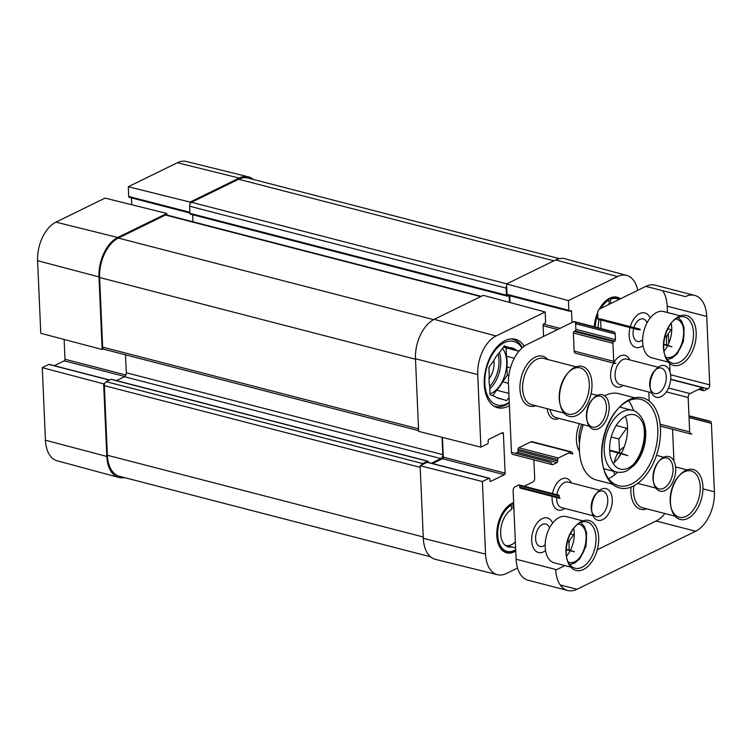 <?xml version="1.0" encoding="UTF-8"?>
<svg xmlns="http://www.w3.org/2000/svg" width="752" height="752" viewBox="0 0 752 752"><rect width="100%" height="100%" fill="white"/><g stroke="black" fill="none" stroke-linecap="round" stroke-linejoin="round"><path stroke-width="1.13" d="M166.897 215.044L166.831 213.455L105.036 198.114L55.939 222.131A31.161 18.621 104.5 0 0 37.6 260.7L40.768 333.286L102.15 349.492L98.982 276.905A31.857 19.035 -75.5 0 1 117.726 237.482L166.831 213.455M102.15 349.492L103.325 348.919M104.819 383.285L103.644 383.858L42.272 367.653L45.44 440.23A31.161 18.621 104.5 0 0 57.124 460.779L118.76 477.445A31.857 19.035 -75.5 0 1 106.812 456.436L103.644 383.858M124.39 477.567A31.857 19.035 -75.5 0 1 118.76 477.445M129.57 197.259A1.278 0.761 -75.5 0 1 129.194 197.306A1.278 0.761 -75.5 0 1 128.714 196.46L128.291 186.74L190.077 202.091L239.174 178.064A31.857 19.035 -75.5 0 1 248.329 176.823A31.857 19.035 -75.5 0 1 253.311 179.437M190.077 202.091L190.153 203.82M131.732 204.741L131.44 197.889M248.329 176.823L186.346 161.501A31.161 18.621 104.5 0 0 177.387 162.723L128.291 186.74M42.272 367.653L48.842 364.438A1.278 0.761 -75.5 0 1 49.218 364.382A1.278 0.761 -75.5 0 1 49.519 364.607M54.304 365.698L64.249 360.838A1.278 0.761 104.5 0 0 64.992 359.259L64.136 339.453M666.422 338.099A15.613 9.325 104.5 0 0 667.09 335.392M688.992 416.147L709.277 421.393A3.187 1.908 -75.5 0 1 710.208 421.27A3.187 1.908 -75.5 0 1 711.411 423.376L714.4 491.808A31.857 19.035 -75.5 0 1 695.656 531.241L577.01 589.286A31.857 19.035 -75.5 0 1 567.732 590.499A31.857 19.035 -75.5 0 1 555.672 569.461L516.107 559.225A31.857 19.035 104.5 0 0 528.177 580.262L567.732 590.499M555.709 570.119L564.931 565.607M597.267 549.778L656.092 521.004A31.857 19.035 104.5 0 0 664.89 513.522M673.942 460.995L672.551 429.251M701.513 387.976L703.129 388.399A1.278 0.761 104.5 0 0 702.65 387.553A1.278 0.761 104.5 0 0 702.274 387.6L690.054 393.587A3.187 1.908 104.5 0 0 688.174 397.526L689.678 431.892A3.187 1.908 104.5 0 0 690.881 433.998A3.187 1.908 104.5 0 0 691.812 433.876L690.129 433.443M649.22 401.098L648.826 392.027M694.679 295.395L655.114 285.158A31.857 19.035 104.5 0 0 645.846 286.371L685.41 296.608A31.857 19.035 -75.5 0 1 694.679 295.395A31.857 19.035 -75.5 0 1 706.739 316.432L709.728 384.864A3.187 1.908 -75.5 0 1 707.858 388.803L704.051 390.673A1.278 0.761 -75.5 0 1 703.675 390.72A1.278 0.761 -75.5 0 1 703.195 389.874L699.557 388.934M670.051 372.014L669.675 363.423M668.801 343.288L668.378 333.597M668.171 328.925L668.143 328.239M667.456 312.522L667.184 306.196A31.857 19.035 104.5 0 0 662.634 290.714M645.846 286.371L599.551 309.025A3.187 1.908 104.5 0 0 597.68 312.964L597.925 318.594A1.278 0.761 104.5 0 0 598.404 319.431L637.969 329.667A1.278 0.761 -75.5 0 1 637.48 328.831L597.925 318.594M638.57 329.508L640.196 329.921A1.278 0.761 104.5 0 0 639.708 329.085A1.278 0.761 104.5 0 0 639.341 329.132L638.335 329.62A1.278 0.761 -75.5 0 1 637.969 329.667M599.541 319.008L599.776 318.895A1.278 0.761 -75.5 0 1 600.143 318.848A1.278 0.761 -75.5 0 1 600.444 319.064M600.641 320.014L601.017 328.521M613.989 331.876L574.425 321.649A3.187 1.908 104.5 0 0 573.494 321.762L613.059 331.999A3.187 1.908 -75.5 0 1 613.989 331.876A3.187 1.908 -75.5 0 1 615.192 333.982L615.437 339.613A1.278 0.761 -75.5 0 1 614.685 341.192L613.688 341.681A1.278 0.761 104.5 0 0 612.936 343.26L613.726 361.327A3.187 1.908 104.5 0 0 614.929 363.432L575.365 353.196A3.187 1.908 -75.5 0 1 574.161 351.09L573.372 333.023A1.278 0.761 -75.5 0 1 574.124 331.444L575.13 330.955A1.278 0.761 104.5 0 0 575.872 329.376L575.628 323.745A3.187 1.908 104.5 0 0 575.177 322.204M614.929 363.432A3.187 1.908 104.5 0 0 615.86 363.31L614.177 362.878M573.494 321.762L527.199 344.416A31.857 19.035 104.5 0 0 508.455 383.84L511.445 452.281A3.187 1.908 104.5 0 0 512.648 454.377L552.212 464.614A3.187 1.908 -75.5 0 1 551 462.518L511.445 452.281M568.691 452.948L572.742 454.001A3.187 1.908 104.5 0 0 571.529 451.896A3.187 1.908 104.5 0 0 570.608 452.018L558.379 457.996A1.278 0.761 104.5 0 0 557.627 459.575L557.693 461.051A1.278 0.761 -75.5 0 1 556.941 462.63L553.134 464.492A3.187 1.908 -75.5 0 1 552.212 464.614M515.487 453.324L517.385 452.394A1.278 0.761 104.5 0 0 518.128 450.824L518.072 449.339A1.278 0.761 -75.5 0 1 518.814 447.76L531.044 441.781A3.187 1.908 -75.5 0 1 531.974 441.659L571.529 451.896M533.882 459.876L534.681 478.131A3.187 1.908 -75.5 0 1 532.801 482.07L524.257 486.253M520.581 488.048A1.278 0.761 -75.5 0 1 520.205 488.104A1.278 0.761 -75.5 0 1 519.726 487.258L519.66 485.783A1.278 0.761 104.5 0 0 519.181 484.937A1.278 0.761 104.5 0 0 518.805 484.984L514.998 486.845A3.187 1.908 104.5 0 0 513.127 490.793L516.107 559.225M518.805 484.984L558.369 495.22A1.278 0.761 -75.5 0 1 558.736 495.173A1.278 0.761 -75.5 0 1 559.225 496.01L559.281 497.495A1.278 0.761 104.5 0 0 559.77 498.332A1.278 0.761 104.5 0 0 560.137 498.285L559.469 498.115M680.297 315.84L663.678 311.544A23.895 14.279 104.5 0 0 656.731 312.456A23.895 14.279 104.5 0 0 642.857 336.614A23.895 14.279 104.5 0 0 651.711 357.802L668.331 362.097M672.636 321.452A23.895 14.279 -75.5 0 1 677.496 317.823A23.895 14.279 -75.5 0 1 684.452 316.912A23.895 14.279 -75.5 0 1 692.291 343.617A23.895 14.279 -75.5 0 1 672.485 363.178A23.895 14.279 -75.5 0 1 664.354 353.478M664.514 354.201L664.176 352.801A23.895 14.279 -75.5 0 1 672.156 321.959L673.134 320.897A25.803 15.416 104.5 0 0 664.514 354.201A25.803 15.416 104.5 0 0 683.747 362.718A25.803 15.416 104.5 0 0 696.032 330.466A25.803 15.416 104.5 0 0 678.906 316.432A25.803 15.416 104.5 0 0 673.134 320.897M679.366 475.499A23.895 14.279 -75.5 0 1 684.226 471.88A23.895 14.279 -75.5 0 1 691.182 470.968A23.895 14.279 -75.5 0 1 699.022 497.674A23.895 14.279 -75.5 0 1 679.206 517.226A23.895 14.279 -75.5 0 1 671.075 507.534M671.245 508.258L670.906 506.848A23.895 14.279 -75.5 0 1 678.877 476.016L679.855 474.954A25.803 15.416 104.5 0 0 671.245 508.258A25.803 15.416 104.5 0 0 690.477 516.774A25.803 15.416 104.5 0 0 702.763 484.514A25.803 15.416 104.5 0 0 685.627 470.489A25.803 15.416 104.5 0 0 679.855 474.954M634.744 397.799L618.642 393.625A44.594 26.649 104.5 0 0 605.661 395.326A44.594 26.649 104.5 0 0 604.664 395.843M583.298 424.692A44.594 26.649 104.5 0 0 596.298 479.983L612.401 484.147M608.518 478.639A44.594 26.649 104.5 0 0 617.599 472.265M633.532 410.705A44.594 26.649 104.5 0 0 628.672 400.731M618.426 408.28A44.594 26.649 -75.5 0 1 627.911 401.089A44.594 26.649 -75.5 0 1 640.892 399.387A44.594 26.649 -75.5 0 1 655.528 449.235A44.594 26.649 -75.5 0 1 618.558 485.736A44.594 26.649 -75.5 0 1 603.217 467.058M603.386 467.772L603.048 466.372A44.594 26.649 -75.5 0 1 617.937 408.806L618.915 407.744A46.511 27.796 104.5 0 0 603.386 467.772A46.511 27.796 104.5 0 0 638.053 483.132A46.511 27.796 104.5 0 0 660.2 424.983A46.511 27.796 104.5 0 0 629.321 399.688A46.511 27.796 104.5 0 0 618.915 407.744M582.809 520.873L566.19 516.577A23.895 14.279 104.5 0 0 559.244 517.489A23.895 14.279 104.5 0 0 545.369 541.647A23.895 14.279 104.5 0 0 554.224 562.834L570.843 567.13M575.148 526.485A23.895 14.279 -75.5 0 1 580.008 522.856A23.895 14.279 -75.5 0 1 586.964 521.954A23.895 14.279 -75.5 0 1 594.804 548.659A23.895 14.279 -75.5 0 1 574.998 568.211A23.895 14.279 -75.5 0 1 566.867 558.51M567.027 559.234L566.688 557.834A23.895 14.279 -75.5 0 1 574.669 526.992L575.647 525.93A25.803 15.416 104.5 0 0 567.027 559.234A25.803 15.416 104.5 0 0 586.259 567.76A25.803 15.416 104.5 0 0 598.545 535.499A25.803 15.416 104.5 0 0 581.418 521.465A25.803 15.416 104.5 0 0 575.647 525.93M568.427 372.428A23.895 14.279 -75.5 0 1 573.287 368.809A23.895 14.279 -75.5 0 1 580.234 367.897A23.895 14.279 -75.5 0 1 588.073 394.603A23.895 14.279 -75.5 0 1 568.268 414.155A23.895 14.279 -75.5 0 1 560.137 404.463M560.306 405.187L559.958 403.777A23.895 14.279 -75.5 0 1 567.939 372.945L568.916 371.883A25.803 15.416 104.5 0 0 560.306 405.187A25.803 15.416 104.5 0 0 579.538 413.703A25.803 15.416 104.5 0 0 591.824 381.443A25.803 15.416 104.5 0 0 574.688 367.408A25.803 15.416 104.5 0 0 568.916 371.883M671.16 323.294A22.297 13.329 -75.5 0 1 667.823 345.365M667.644 345.704A22.297 13.329 -75.5 0 1 663.96 351.146M573.673 528.336A22.297 13.329 -75.5 0 1 570.336 550.398M570.157 550.737A22.297 13.329 -75.5 0 1 566.463 556.179M633.851 485.811A23.895 14.279 104.5 0 0 642.612 507.76L675.052 516.154M646.767 508.831A25.803 15.416 -75.5 0 1 631.013 487.108M576.079 366.826L543.64 358.431A23.895 14.279 104.5 0 0 536.693 359.343A23.895 14.279 104.5 0 0 522.819 383.501A23.895 14.279 104.5 0 0 531.673 404.689L564.113 413.083M535.828 405.76A25.803 15.416 -75.5 0 1 521.249 377.316A25.803 15.416 -75.5 0 1 547.794 359.503M659.278 460.929A15.924 9.522 -75.5 0 1 662.362 458.673A15.924 9.522 -75.5 0 1 666.996 458.062A15.924 9.522 -75.5 0 1 672.222 475.866A15.924 9.522 -75.5 0 1 659.015 488.903A15.924 9.522 -75.5 0 1 653.657 482.652M653.817 483.386L653.479 481.985A15.924 9.522 -75.5 0 1 658.799 461.427L659.777 460.365A17.841 10.66 104.5 0 0 653.817 483.386A17.841 10.66 104.5 0 0 667.118 489.279A17.841 10.66 104.5 0 0 675.606 466.983A17.841 10.66 104.5 0 0 663.762 457.272A17.841 10.66 104.5 0 0 659.777 460.365M621.707 452.525A15.924 9.522 104.5 0 0 621.133 453.249M620.748 453.766A15.924 9.522 104.5 0 0 618.623 457.545M616.79 472.106A15.924 9.522 104.5 0 0 616.969 472.867M614.741 474.794A17.841 10.66 -75.5 0 1 613.914 471.372M614.234 462.583A17.841 10.66 -75.5 0 1 617.984 453.052M619.46 451.003A17.841 10.66 -75.5 0 1 624.16 447.064M592.717 399.086A15.924 9.522 -75.5 0 1 595.791 396.83A15.924 9.522 -75.5 0 1 600.434 396.219A15.924 9.522 -75.5 0 1 605.661 414.023A15.924 9.522 -75.5 0 1 592.454 427.061A15.924 9.522 -75.5 0 1 587.096 420.81M587.256 421.543L586.917 420.142A15.924 9.522 -75.5 0 1 592.228 399.585L593.215 398.522A17.841 10.66 104.5 0 0 587.256 421.543A17.841 10.66 104.5 0 0 600.547 427.437A17.841 10.66 104.5 0 0 609.045 405.14A17.841 10.66 104.5 0 0 597.201 395.43A17.841 10.66 104.5 0 0 593.215 398.522M550.069 409.445A15.924 9.522 104.5 0 0 555.86 417.595L589.286 426.243M559.018 418.413A17.841 10.66 -75.5 0 1 547.249 408.712M625.42 416.213A31.857 19.035 -75.5 0 1 621.284 453.296M620.992 453.832A31.857 19.035 -75.5 0 1 613.181 463.514M596.797 493.058A13.169 7.868 -75.5 0 1 598.949 491.573A13.169 7.868 -75.5 0 1 602.784 491.065A13.169 7.868 -75.5 0 1 607.108 505.786A13.169 7.868 -75.5 0 1 596.186 516.568A13.169 7.868 -75.5 0 1 591.918 511.915M592.181 513.184L591.608 510.843A13.169 7.868 -75.5 0 1 596.007 493.848L597.643 492.081A16.356 9.776 104.5 0 0 592.181 513.184A16.356 9.776 104.5 0 0 604.364 518.589A16.356 9.776 104.5 0 0 612.156 498.144A16.356 9.776 104.5 0 0 601.299 489.242A16.356 9.776 104.5 0 0 597.643 492.081M659.786 366.224A16.356 9.776 104.5 0 0 656.129 369.053A16.356 9.776 104.5 0 0 650.668 390.166A16.356 9.776 104.5 0 0 662.86 395.561A16.356 9.776 104.5 0 0 670.652 375.116A16.356 9.776 104.5 0 0 659.786 366.224M655.293 370.04A13.169 7.868 -75.5 0 1 657.445 368.546A13.169 7.868 -75.5 0 1 661.281 368.048A13.169 7.868 -75.5 0 1 665.605 382.768A13.169 7.868 -75.5 0 1 654.682 393.54A13.169 7.868 -75.5 0 1 650.414 388.897M650.668 390.166L650.104 387.825A13.169 7.868 -75.5 0 1 654.503 370.83L656.129 369.053M658.141 367.239L626.66 359.089A13.169 7.868 104.5 0 0 622.835 359.597A13.169 7.868 104.5 0 0 615.183 372.907A13.169 7.868 104.5 0 0 620.071 384.592L651.542 392.732M623.201 385.4A16.356 9.776 -75.5 0 1 621.556 386.406A16.356 9.776 -75.5 0 1 611.498 381.273A16.356 9.776 -75.5 0 1 613.604 363.084M613.952 362.455A16.356 9.776 -75.5 0 1 629.8 359.907M599.645 490.257L568.174 482.107A13.169 7.868 104.5 0 0 564.338 482.615A13.169 7.868 104.5 0 0 556.865 494.684M556.583 497.514A13.169 7.868 104.5 0 0 561.575 507.609L593.055 515.75M564.714 508.418A16.356 9.776 -75.5 0 1 563.06 509.433A16.356 9.776 -75.5 0 1 552.165 496.367M552.532 493.566A16.356 9.776 -75.5 0 1 561.208 479.287A16.356 9.776 -75.5 0 1 571.304 482.925M567.657 541.149L568.86 541.459L573.682 534.738L570.354 533.873M566.284 549.251L569.236 550.013L568.86 541.459M566.256 549.721L574.434 551.836L569.236 550.013M665.144 336.116L666.347 336.426L671.169 329.705L667.842 328.84M663.772 344.219L666.723 344.98L666.347 336.426M663.743 344.689L671.921 346.804L666.723 344.98M609.618 450.645L627.845 455.609L619.535 452.685L618.934 438.999L626.651 428.236L616.189 425.529M611.226 437.006L618.934 438.999M609.599 450.119L619.535 452.685M568.935 543.132A15.613 9.325 104.5 0 0 569.602 540.425M111.7 379.516A1.278 0.761 104.5 0 0 111.399 379.29A1.278 0.761 104.5 0 0 111.023 379.337L106.211 381.696A3.187 1.908 104.5 0 0 104.34 385.635L107.376 455.261A31.857 19.035 104.5 0 0 119.446 476.289L430.511 556.771M125.509 354.831L126.298 372.776A3.187 1.908 -75.5 0 1 124.418 376.724L116.475 380.606M481.224 296.363L166.389 214.912A3.187 1.908 104.5 0 0 165.459 215.034L118.365 238.074A31.857 19.035 104.5 0 0 99.621 277.507L102.657 347.123A3.187 1.908 104.5 0 0 103.861 349.229L418.61 430.652M192.672 214.762L192.982 221.793M559.441 258.632L247.887 178.036A31.857 19.035 104.5 0 0 238.61 179.249L191.516 202.288A3.187 1.908 104.5 0 0 189.645 206.236L189.955 213.342A1.278 0.761 104.5 0 0 190.435 214.179L506.933 296.062A1.278 0.761 -75.5 0 1 506.444 295.216L506.134 288.11A3.187 1.908 -75.5 0 1 506.651 285.704M421.317 465.159A3.187 1.908 -75.5 0 1 422.709 463.57L427.521 461.22A1.278 0.761 -75.5 0 1 427.888 461.173A1.278 0.761 -75.5 0 1 428.377 462.01L428.396 462.48M431.394 463.26L440.916 458.598A3.187 1.908 104.5 0 0 442.787 454.659L442.035 437.297M509.424 302.36L509.16 296.316A1.278 0.761 104.5 0 0 508.719 295.489M508.625 295.461A1.278 0.761 104.5 0 0 508.305 295.527L507.299 296.015A1.278 0.761 -75.5 0 1 506.933 296.062M581.898 424.325A20.125 12.023 104.5 0 0 579.529 443.097M509.283 402.752A34.724 20.746 -75.5 0 1 505.438 405.149A34.724 20.746 -75.5 0 1 495.333 406.475A34.724 20.746 -75.5 0 1 493.585 405.883M510.909 338.917A34.724 20.746 -75.5 0 1 512.723 339.246A34.724 20.746 -75.5 0 1 522.367 347.687M509.405 405.591A35.363 21.131 -75.5 0 1 497.645 407.734A35.363 21.131 -75.5 0 1 484.542 376.376A35.363 21.131 -75.5 0 1 505.071 340.618A35.363 21.131 -75.5 0 1 515.355 339.265A35.363 21.131 -75.5 0 1 524.219 346.211M568.418 300.603L617.514 276.586A31.161 18.621 -75.5 0 1 626.698 275.429L565.062 258.763A31.857 19.035 104.5 0 0 555.672 259.948L506.566 283.965L568.418 300.603L568.841 310.322A1.278 0.761 104.5 0 0 569.32 311.168A1.278 0.761 104.5 0 0 569.687 311.121L570.693 310.632A1.278 0.761 -75.5 0 1 571.069 310.576A1.278 0.761 -75.5 0 1 571.548 311.422L572.028 322.486M543.574 336.407L543.085 325.343A1.278 0.761 -75.5 0 1 543.837 323.764L544.843 323.275A1.278 0.761 104.5 0 0 545.595 321.696L545.162 311.977L483.32 295.339L434.224 319.356A31.857 19.035 104.5 0 0 415.471 358.789L418.638 431.366L480.895 447.149L477.727 374.562A31.161 18.621 -75.5 0 1 496.066 335.994L545.162 311.977M480.895 447.149L487.475 443.934A1.278 0.761 104.5 0 0 488.217 442.355L488.161 440.869A1.278 0.761 -75.5 0 1 488.903 439.3L502.533 432.626A1.278 0.761 -75.5 0 1 502.909 432.579A1.278 0.761 -75.5 0 1 503.389 433.425L505.118 473.121A1.278 0.761 -75.5 0 1 504.376 474.7L490.746 481.365A1.278 0.761 -75.5 0 1 490.37 481.412A1.278 0.761 -75.5 0 1 489.89 480.575L489.825 479.09A1.278 0.761 104.5 0 0 489.345 478.244A1.278 0.761 104.5 0 0 488.969 478.3L482.399 481.515L420.142 465.732L423.31 538.319A31.857 19.035 104.5 0 0 435.493 559.385L497.486 574.707A31.161 18.621 -75.5 0 1 485.566 554.092L482.399 481.515M517.536 568.051L506.434 573.485A31.161 18.621 -75.5 0 1 497.486 574.707M626.698 275.429A31.161 18.621 -75.5 0 1 637.734 290.347M620.513 298.77A26.123 15.613 104.5 0 0 603.818 302.746A26.123 15.613 104.5 0 0 599.288 309.175M597.68 312.512A26.123 15.613 104.5 0 0 594.315 326.791M513.644 502.637A26.123 15.613 104.5 0 0 506.331 507.779A26.123 15.613 104.5 0 0 497.608 541.496A26.123 15.613 104.5 0 0 514.293 551.846A26.123 15.613 104.5 0 0 515.75 551.028M489.355 366.75A13.169 7.868 -75.5 0 1 488.941 368.781M489.054 378.829A16.356 9.776 104.5 0 0 493.829 360.377M509.048 397.357L506.707 400.609L496.499 397.498M501.631 398.823A26.123 15.613 -75.5 0 1 498.971 398.532A26.123 15.613 -75.5 0 1 495.154 396.548L490.078 394.772L489.712 386.415A26.123 15.613 -75.5 0 1 489.251 375.756L488.885 367.399L493.594 360.838A26.123 15.613 -75.5 0 1 499.61 352.444L504.319 345.873L509.395 347.659L504.037 346.268M508.437 383.323L502.599 381.809L507.309 375.248L506.942 366.891L510.467 367.803M508.831 375.633L507.309 375.248M514.293 358.253L506.481 356.232L506.115 347.875L503.53 346.973M518.965 351.203L506.115 347.875M492.663 395.674L496.583 390.203L508.869 393.381M503.671 346.775L519.077 351.062M509.264 402.358A32.806 19.608 -75.5 0 1 506.848 403.758A32.806 19.608 -75.5 0 1 486.704 367.672A32.806 19.608 -75.5 0 1 522.01 348.007M509.395 347.659A26.123 15.613 -75.5 0 1 512.056 347.95A26.123 15.613 -75.5 0 1 515.872 349.934M506.481 356.232A26.123 15.613 -75.5 0 1 506.942 366.891M502.599 381.809A26.123 15.613 -75.5 0 1 496.583 390.203M502.505 348.411A25.483 15.228 -75.5 0 1 505.588 372.541A25.483 15.228 -75.5 0 1 491.714 393.108A25.483 15.228 -75.5 0 1 490.041 393.794M609.111 304.344L608.923 300.029A24.628 14.72 104.5 0 0 600.829 308.395M597.755 314.75A24.628 14.72 104.5 0 0 595.227 327.026M618.99 299.512A24.628 14.72 104.5 0 0 610.521 299.249L610.709 303.564M599.147 319.628A19.966 11.929 104.5 0 0 598.131 327.778M608.923 300.029L607.86 299.428M619.018 299.503L617.448 298.469A25.483 15.228 104.5 0 0 615.606 297.519M609.383 298.6L610.521 299.249M511.783 546.92A19.966 11.929 104.5 0 1 506.021 545.896A19.966 11.929 104.5 0 1 501.001 527.838A19.966 11.929 104.5 0 1 511.623 509.414L511.426 505.071A24.628 14.72 104.5 0 0 497.721 532.566A24.628 14.72 104.5 0 0 510.035 551.648A24.628 14.72 104.5 0 0 515.693 549.637M513.701 504.028A24.628 14.72 104.5 0 0 513.033 504.282L513.221 508.625A19.966 11.929 104.5 0 1 513.889 508.39M511.426 505.071L510.364 504.46M505.382 551.78A25.483 15.228 104.5 0 0 507.45 551.846L510.035 551.648M511.896 503.633L513.033 504.282M504.968 545.068A19.11 11.421 104.5 0 0 505.974 545.416A19.11 11.421 104.5 0 0 515.355 541.854M420.142 465.732L427.155 462.301A1.278 0.761 -75.5 0 1 427.531 462.254A1.278 0.761 -75.5 0 1 427.832 462.48M432.607 463.57L442.552 458.701A1.278 0.761 104.5 0 0 443.304 457.131L442.449 437.401M510.044 302.53L509.743 295.752M507.873 295.122A1.278 0.761 -75.5 0 1 507.506 295.179A1.278 0.761 -75.5 0 1 507.027 294.333L506.566 283.965M515.712 549.994A25.483 15.228 -75.5 0 1 513.766 551.122A25.483 15.228 -75.5 0 1 506.35 552.09A25.483 15.228 -75.5 0 1 497.551 541.261M506.162 507.957A25.483 15.228 -75.5 0 1 513.654 502.947M603.649 302.924A25.483 15.228 -75.5 0 1 616.602 297.717A25.483 15.228 -75.5 0 1 619.695 299.164M549.515 527.942A11.6 6.937 104.5 0 0 539.833 526.447A11.6 6.937 104.5 0 0 535.96 541.421A11.6 6.937 104.5 0 0 545.153 544.805M545.548 550.624A17.841 10.66 -75.5 0 1 531.965 535.574A17.841 10.66 -75.5 0 1 541.327 519.106A17.841 10.66 -75.5 0 1 552.682 523.044M647.011 322.909A11.6 6.937 104.5 0 0 639.914 319.403A11.6 6.937 104.5 0 0 637.32 321.414A11.6 6.937 104.5 0 0 633.927 327.581M633.654 328.549A11.6 6.937 104.5 0 0 633.447 336.388A11.6 6.937 104.5 0 0 642.65 339.772M643.035 345.591A17.841 10.66 -75.5 0 1 641.118 346.785A17.841 10.66 -75.5 0 1 630.044 327.618M630.308 326.65A17.841 10.66 -75.5 0 1 640.065 313.415A17.841 10.66 -75.5 0 1 650.17 318.011M189.908 212.299L128.714 196.46M125.866 375.004L64.992 359.259M124.785 376.498L64.249 360.838M109.444 380.108L48.842 364.438M239.174 178.064L177.387 162.723M98.982 276.905L37.6 260.7M117.726 237.482L55.939 222.131M106.812 456.436L45.44 440.23M577.01 589.286L560.212 584.943M656.092 521.004L695.656 531.241M702.941 488.847L714.4 491.808M689.048 417.595L711.411 423.376M660.115 424.241L689.678 431.892M666.328 391.877L688.174 397.526M668.49 388.004L690.054 393.587M670.681 379.431L702.274 387.6M703.374 390.495L704.051 390.673M670.699 379.196L707.858 388.803M670.605 374.74L709.728 384.864M667.184 306.196L706.739 316.432M637.668 329.442L638.335 329.62M599.776 318.895L639.341 329.132M574.161 351.09L613.726 361.327M573.372 333.023L612.936 343.26M574.124 331.444L613.688 341.681M575.13 330.955L614.685 341.192M575.872 329.376L615.437 339.613M575.628 323.745L615.192 333.982M551.46 464.059L553.134 464.492M517.385 452.394L556.941 462.63M518.128 450.824L557.693 461.051M518.072 449.339L557.627 459.575M518.814 447.76L558.379 457.996M531.044 441.781L570.608 452.018M519.726 487.258L559.281 497.495M519.66 485.783L559.225 496.01M578.636 558.905A22.297 13.329 104.5 0 0 585.629 531.852M578.081 523.994A19.749 11.806 -75.5 0 1 585.479 546.243A19.749 11.806 -75.5 0 1 568.221 562.111M676.123 353.863A22.297 13.329 104.5 0 0 683.126 326.819M675.569 318.961A19.749 11.806 -75.5 0 1 682.976 341.211A19.749 11.806 -75.5 0 1 665.708 357.078M616.302 471.993C623.013 473.271 626.98 470.724 627.713 470.348L634.397 465.074C638.974 460.045 642.255 453.747 644.229 446.199C646.983 434.75 646.053 425.115 641.437 417.285C638.288 413.008 635.233 410.686 632.263 410.319A31.857 19.035 104.5 0 0 604.241 450.956A31.857 19.035 104.5 0 0 616.302 471.993L603.687 468.731M633.701 464.134A31.857 19.035 104.5 0 0 643.665 425.623M609.618 450.551A28.031 16.751 -75.5 0 1 635.083 415.029A28.031 16.751 -75.5 0 1 637.057 460.186A28.031 16.751 -75.5 0 1 609.618 450.551M423.254 536.975L107.376 455.261M420.218 467.359L104.34 385.635M422.709 463.57L106.211 381.696M427.521 461.22L111.023 379.337M440.916 458.598L124.418 376.724M442.787 454.659L126.298 372.776M418.535 428.837L102.657 347.123M415.489 359.221L99.621 277.507M433.66 319.647L118.365 238.074M480.744 296.598L165.459 215.034M509.16 296.316L507.534 295.893M506.444 295.216L189.955 213.342M506.134 288.11L189.645 206.236M506.801 283.852L191.516 202.288M553.895 260.812L238.61 179.249M579.454 451.294A24.205 14.467 -75.5 0 1 576.417 440.164A24.205 14.467 -75.5 0 1 579.454 423.696M498.078 354.07A24.205 14.467 -75.5 0 1 489.712 386.406M499.507 352.547A25.483 15.228 -75.5 0 1 489.815 388.803M434.224 319.356L496.066 335.994M415.471 358.789L477.727 374.562M423.31 538.319L485.566 554.092M555.672 259.948L617.514 276.586M427.155 462.301L488.969 478.3M490.069 481.186L490.746 481.365M442.552 458.701L504.376 474.7M443.304 457.131L505.118 473.121M501.772 433.002L503.389 433.425M569.931 310.999L571.548 311.422M543.48 324.074L560.024 328.361M507.027 294.333L568.841 310.322M543.104 325.757L557.655 329.517M189.936 213.023L129.194 197.306M109.642 380.014L49.218 364.382M688.973 415.781L710.208 421.27M660.303 426.083L690.881 433.998M670.69 379.29L702.65 387.553M698.599 389.404L703.675 390.72M600.143 318.848L639.708 329.085M520.205 488.104L559.77 498.332M519.181 484.937L558.736 495.173M675.606 466.936L687.027 469.897M637.705 483.386L655.857 488.086M656.496 455.345L663.828 457.244M591.025 393.785L597.267 395.402M569.8 564.639L574.566 563.135L579.783 558.764L585.996 546.29L586.607 532.736L584.135 526.174L580.685 522.555M667.287 359.597L672.053 358.102L677.27 353.731L683.483 341.258L684.094 327.703L681.622 321.142L678.172 317.523M632.263 410.319L619.648 407.048M111.399 379.29L427.888 461.173M512.723 339.246L511.332 338.879M495.333 406.475L493.942 406.118M427.531 462.254L489.345 478.244M507.506 295.179L569.32 311.168M515.618 547.907L505.974 545.416"/></g></svg>
